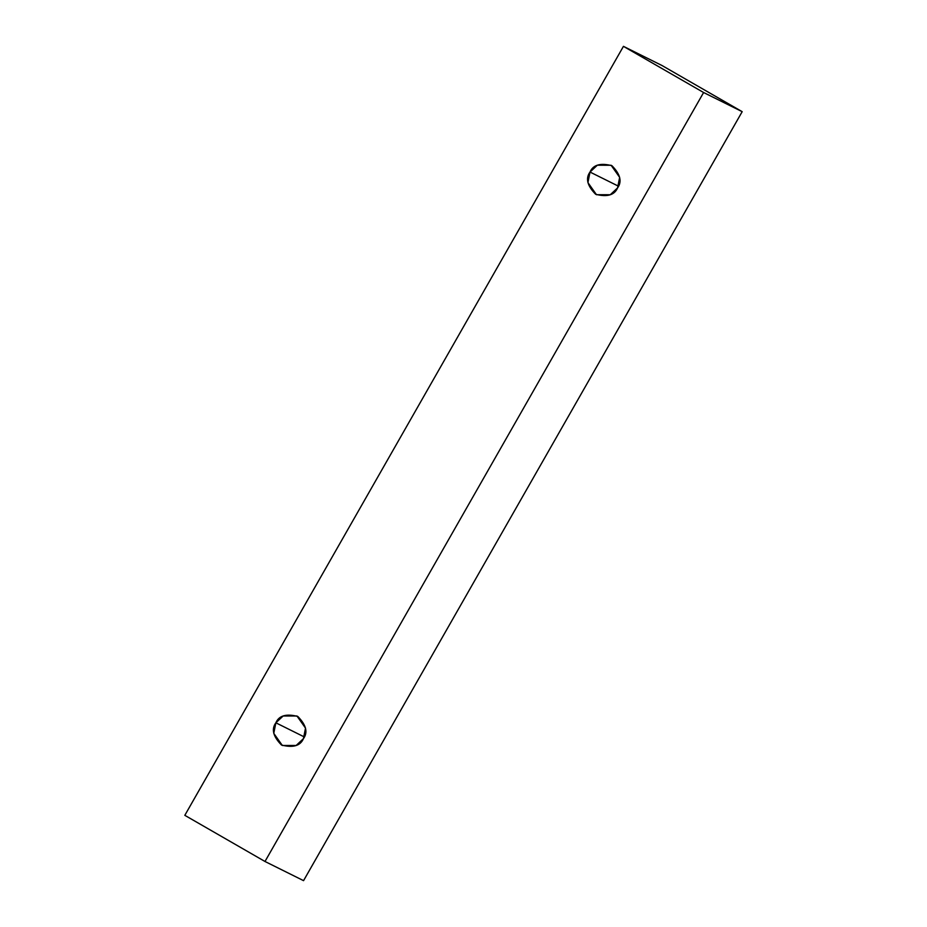 <?xml version="1.0" encoding="UTF-8"?>
<svg xmlns="http://www.w3.org/2000/svg" width="927" height="927" viewBox="0 0 927 927"><rect width="100%" height="100%" fill="white"/><g stroke="black" fill="none" stroke-linecap="round" stroke-linejoin="round"><path stroke-width="1.39" d="M303.558 880.65L742.179 111.669L703.605 92.515L264.995 861.484L303.558 880.65L264.995 861.484L184.821 815.331L623.442 46.35L703.605 92.515L742.179 111.669L662.005 65.516L623.442 46.35L662.005 65.516L742.179 111.669L303.558 880.65M264.995 861.484L703.605 92.515L623.442 46.35L184.821 815.331L264.995 861.484M275.864 722.805C278.934 715.598 286.246 713.477 297.799 716.455C306.188 724.96 308.065 732.365 303.43 738.668C300.36 745.876 293.048 747.996 281.495 745.03C273.106 736.513 271.229 729.109 275.864 722.805L273.778 733.35L282.329 745.47L296.13 745.493L303.43 738.668L305.516 728.124L296.964 716.003L283.164 715.98L275.864 722.805L304.288 736.93L275.864 722.805M590.012 172.051C593.083 164.844 600.395 162.723 611.936 165.701C620.325 174.206 622.202 181.611 617.567 187.914C614.497 195.122 607.185 197.242 595.644 194.276C587.255 185.759 585.377 178.355 590.012 172.051L587.927 182.596L596.478 194.716L610.267 194.74L617.567 187.914L619.653 177.37L611.113 165.249L597.312 165.226L590.012 172.051L618.436 186.176L590.012 172.051"/></g></svg>
